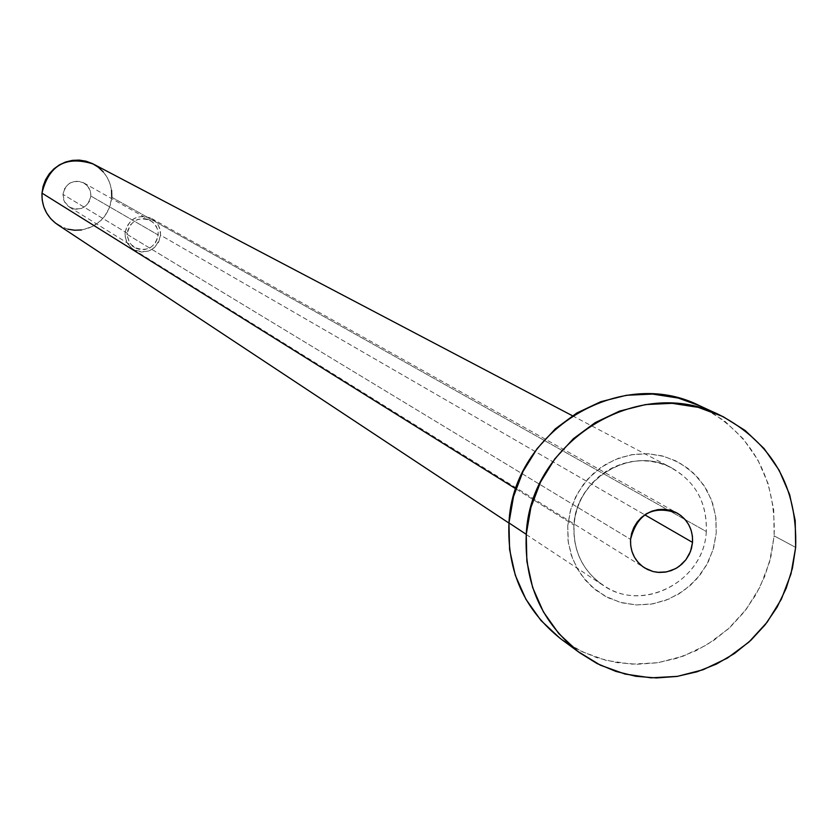 <?xml version="1.0" encoding="UTF-8"?>
<svg xmlns="http://www.w3.org/2000/svg" width="838" height="838" viewBox="0 0 838 838"><rect width="100%" height="100%" fill="white"/><g stroke="black" fill="none" stroke-linecap="round" stroke-linejoin="round"><path stroke-width="0.63" stroke-dasharray="4.19 3.14" d="M62.955 194.364L64.463 201.696L69.512 207.164C80.689 211.386 87.812 207.667 90.871 196.019L158.235 235.038C154.831 247.954 146.943 252.081 134.572 247.43L130.979 244.34L129 241.365L127.512 236.84L127.345 233.247L62.955 194.364L63.657 199.8L64.788 202.304L68.391 206.399L73.283 208.788L75.986 209.217L81.401 208.463L86.125 205.687L89.457 201.319L90.871 196.019L90.787 193.264L90.169 190.593L87.445 185.858L83.119 182.548L80.553 181.595L75.106 181.27L69.931 183.061L67.7 184.685L64.369 189.053L62.955 194.364L127.345 233.247L127.428 236.306L129.366 242.035L131.126 244.507L135.913 248.163L138.752 249.221L144.785 249.567L150.505 247.566L155.051 243.523L157.743 238.055L158.152 231.99L157.471 229.025L154.464 223.788L152.254 221.714L146.839 219.074L143.853 218.592L137.851 219.43L135.086 220.708L130.529 224.762L127.837 230.23L127.345 233.247C130.56 220.614 138.27 216.382 150.473 220.541L154.318 223.62L156.444 226.648L158.047 231.319L158.235 235.038L90.871 196.019L90.462 191.567L89.237 188.445L86.534 184.915L83.842 182.925C72.801 179.164 65.846 182.977 62.955 194.364M125.019 233.111L125.491 238.579L126.915 242.423L129.178 245.838L133.294 249.389C147.54 254.783 156.622 250.049 160.55 235.174L644.768 514.815L160.55 235.174L160.33 230.89L158.476 225.506L155.02 220.991L151.584 218.477C137.558 213.732 128.706 218.613 125.019 233.111L630.574 539.4L125.019 233.111L126.831 226.344L131.084 220.761L133.923 218.697L137.107 217.22L144.01 216.256L150.714 218.016L156.214 222.238L158.235 225.076L159.67 228.261L160.55 235.174L158.738 241.941L154.496 247.514L151.657 249.577L148.483 251.054L141.591 252.018L134.887 250.269L131.922 248.436L127.345 243.23L125.124 236.62L125.019 233.111M567.735 525.782L568.332 542.741L572.647 559.019L580.441 573.789L591.324 586.317L604.743 595.975L620.026 602.292L636.388 604.952L653.032 603.821L669.112 598.971L683.829 590.654L696.462 579.268L706.371 565.399L713.075 549.728L716.239 533.041L715.956 518.251L712.855 503.889L707.042 490.481L698.724 478.561L688.228 468.578L675.941 460.931L662.355 455.903L647.973 453.704L633.35 454.416L619.062 458.009L605.644 464.367L593.629 473.229L583.489 484.27L575.601 497.039L570.28 511.065L567.735 525.782L568.049 540.646L571.223 555.06L577.131 568.478L585.532 580.378L596.09 590.308L608.419 597.882L622.026 602.826L636.388 604.952L650.969 604.167L665.194 600.521L678.518 594.152L690.449 585.312L700.526 574.323L708.372 561.628L713.672 547.685L716.239 533.041L715.694 516.166L711.462 499.93L703.763 485.16L692.963 472.59L679.608 462.859L664.356 456.459L647.973 453.704L631.276 454.751L615.113 459.559L600.301 467.876L587.574 479.294L577.602 493.236L570.877 509.001L567.735 525.782M57.487 224.553L66.925 228.921L77.232 230.293L82.438 229.811L92.358 226.553L100.906 220.52L104.415 216.623L109.548 207.478L111.779 197.255L706.308 531.522C704.308 578.388 648.476 611.059 608.577 588.527C584.599 574.669 573.056 553.509 573.925 525.049C575.821 477.88 632.208 445.208 671.982 468.065C695.844 482.049 707.282 503.209 706.308 531.522L111.779 197.255C112.114 182.506 105.955 171.423 93.28 164.018M515.862 488.826L573.925 525.049L515.862 488.826M561.491 639.394L578.629 650.026L597.232 657.83L616.852 662.607L637.037 664.272L657.306 662.795L677.209 658.197L696.263 650.613L714.049 640.201L730.139 627.222L744.186 611.96L755.845 594.791L764.853 576.094L771.002 556.296L774.155 535.87L795.66 547.403L774.155 535.87C776.009 476.34 751.173 432.963 699.657 405.739M699.877 405.843L724.388 420.812L743.076 438.662L757.877 459.957L768.205 483.882L773.704 509.514L774.155 535.87L769.567 561.963L760.108 586.789L746.145 609.425L728.201 629.003L706.947 644.789L683.2 656.164L657.851 662.711L631.862 664.146L606.22 660.428L581.907 651.66L559.868 638.168M706.308 531.522C704.349 581.258 642.264 613.51 602.763 585.113C582.504 570.647 572.888 550.629 573.925 525.049L575.235 515.915L577.749 507L581.415 498.484L586.181 490.513L591.953 483.254L598.615 476.822L606.042 471.344L614.107 466.934L622.655 463.655L631.527 461.581L640.557 460.743L649.565 461.151L658.406 462.806L666.901 465.677C693.958 478.802 707.094 500.747 706.308 531.522M111.779 197.255L110.658 204.053L108.228 210.506L104.614 216.372L99.921 221.421L94.359 225.464L88.116 228.345L81.443 229.958M67.826 229.172L61.415 226.794M103.231 171.863L107.212 177.447L110.029 183.69L111.569 190.383M69.512 207.164L134.572 247.43M133.294 249.389L644.611 567.892M572.427 415.753L671.982 468.065C632.334 445.146 575.853 478.383 574.103 525.227C573.014 550.66 582.567 570.615 602.763 585.113L508.959 523.08M151.584 218.477L677.083 513.034M83.842 182.925L150.473 220.541"/><path stroke-width="1.26" d="M692.534 542.406L690.491 551.509L685.945 559.7L679.304 566.258L675.365 568.751L666.681 571.883L657.547 572.333L653.064 571.537L644.736 567.975C634.806 561.24 630.082 551.718 630.574 539.4L630.7 545.59L632.009 551.603L634.46 557.197L637.948 562.172L642.348 566.32L647.491 569.494L653.158 571.558L659.16 572.448L665.246 572.134L671.186 570.615L676.758 567.955L681.755 564.257L685.966 559.669L689.245 554.358L691.465 548.523L692.534 542.406L692.418 536.226L691.109 530.213L688.679 524.619L685.201 519.654L680.812 515.496L675.679 512.311L670.012 510.227L664.01 509.315L657.914 509.619L651.964 511.138L646.37 513.788L641.374 517.486L637.142 522.095L633.853 527.416L631.632 533.261L630.574 539.4C637.257 513.725 652.802 504.958 677.188 513.097C687.893 519.717 693.005 529.49 692.534 542.406L644.768 514.815L692.534 542.406M572.427 415.753L93.28 164.018C65.993 155.418 48.897 165.117 41.973 193.117L515.862 488.826L41.973 193.117C41.565 206.41 46.739 216.895 57.487 224.553L508.959 523.08M526.254 534.34C530.066 440.851 639.258 374.115 720.031 415.166C772.353 442.82 797.567 486.899 795.66 547.403L792.444 568.164L786.191 588.276L777.025 607.288L765.178 624.739L750.911 640.253L734.559 653.451L716.49 664.042L697.122 671.762L676.905 676.444L656.311 677.952L635.801 676.276L615.878 671.416L596.981 663.507L579.571 652.708C541.882 623.116 524.117 583.657 526.254 534.34L508.97 522.912L526.254 534.34L530.873 507.545L540.541 482.039L554.892 458.784L573.36 438.724L595.221 422.603L619.617 411.081L645.606 404.565L672.17 403.319L698.264 407.373L722.911 416.538L745.15 430.47L764.13 448.613L779.151 470.254L789.637 494.567L795.21 520.618L795.66 547.403L790.988 573.915L781.372 599.16L767.168 622.163L748.931 642.076L727.342 658.123L703.218 669.698L677.46 676.36L651.053 677.837L625.001 674.056L600.312 665.163L577.916 651.461L558.705 633.486L543.412 611.908L532.654 587.553L526.861 561.355L526.254 534.34M720.031 415.166L699.657 405.739C620.13 365.326 512.699 430.952 508.97 522.912C506.885 571.432 524.389 610.263 561.491 639.394L579.435 652.603M559.868 638.168L540.95 620.476L525.897 599.233L515.297 575.266L509.577 549.498L508.97 522.912L513.516 496.567L523.017 471.459L537.137 448.602L555.301 428.867L576.816 413.019L600.825 401.685L626.395 395.285L652.54 394.07L678.235 398.06L699.877 405.843M81.443 229.958L74.592 230.241L67.826 229.172M61.415 226.794L55.591 223.201L50.584 218.54L46.582 212.967L43.754 206.714L42.193 200.01L41.973 193.117L43.094 186.308L45.524 179.845L49.159 173.958L53.862 168.899L59.446 164.856L65.699 161.975L72.393 160.372L79.254 160.1L86.021 161.189L92.431 163.588L98.245 167.191L103.231 171.863M111.569 190.383L111.779 197.255"/></g></svg>
